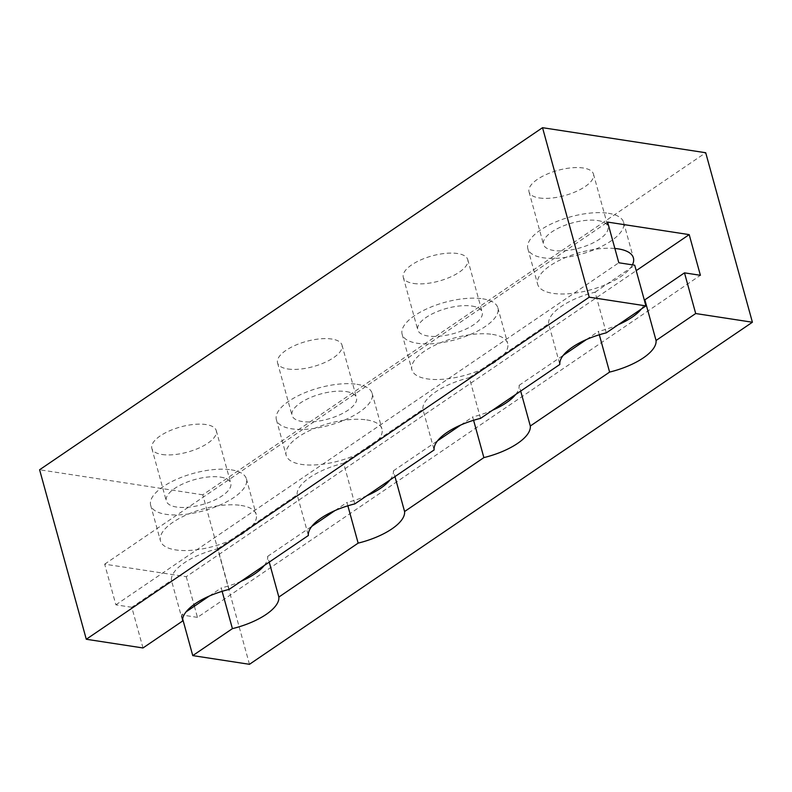 <?xml version="1.0" encoding="UTF-8"?>
<svg xmlns="http://www.w3.org/2000/svg" width="792" height="792" viewBox="0 0 792 792"><rect width="100%" height="100%" fill="white"/><g stroke="black" fill="none" stroke-linecap="round" stroke-linejoin="round"><path stroke-width="0.59" stroke-dasharray="3.96 2.97" d="M220.532 477.111A33.422 13.058 -15.4 0 1 230.759 483.199A33.422 13.058 -15.4 0 1 213.088 500.742A33.422 13.058 -15.4 0 1 176.527 507.038A33.422 13.058 -15.4 0 1 166.31 500.95A33.422 13.058 -15.4 0 1 183.972 483.397A33.422 13.058 -15.4 0 1 220.532 477.111M162.053 454.489A33.422 13.058 164.6 0 0 198.614 448.203A33.422 13.058 164.6 0 0 216.285 430.65A33.422 13.058 164.6 0 0 206.059 424.562A33.422 13.058 164.6 0 0 169.498 430.858A33.422 13.058 164.6 0 0 151.836 448.401A33.422 13.058 164.6 0 0 162.053 454.489M241.025 505.435A49.658 19.404 -15.4 0 1 256.212 514.483A49.658 19.404 -15.4 0 1 229.967 540.56A49.658 19.404 -15.4 0 1 175.646 549.905A49.658 19.404 -15.4 0 1 160.459 540.857A49.658 19.404 -15.4 0 1 186.704 514.78A49.658 19.404 -15.4 0 1 241.025 505.435M231.224 469.834A49.658 19.404 -15.4 0 1 246.401 478.883A49.658 19.404 -15.4 0 1 220.156 504.959A49.658 19.404 -15.4 0 1 165.835 514.305A49.658 19.404 -15.4 0 1 150.658 505.256A49.658 19.404 -15.4 0 1 176.903 479.19A49.658 19.404 -15.4 0 1 231.224 469.834M472.002 306.068A33.422 13.058 -15.4 0 1 482.219 312.157A33.422 13.058 -15.4 0 1 464.558 329.71A33.422 13.058 -15.4 0 1 427.997 336.006A33.422 13.058 -15.4 0 1 417.77 329.908A33.422 13.058 -15.4 0 1 435.432 312.365A33.422 13.058 -15.4 0 1 472.002 306.068M413.523 283.457A33.422 13.058 164.6 0 0 450.084 277.16A33.422 13.058 164.6 0 0 467.745 259.618A33.422 13.058 164.6 0 0 457.528 253.529A33.422 13.058 164.6 0 0 420.968 259.816A33.422 13.058 164.6 0 0 403.296 277.368A33.422 13.058 164.6 0 0 413.523 283.457M492.495 334.392A49.658 19.404 -15.4 0 1 507.672 343.441A49.658 19.404 -15.4 0 1 481.427 369.517A49.658 19.404 -15.4 0 1 427.106 378.863A49.658 19.404 -15.4 0 1 411.919 369.815A49.658 19.404 -15.4 0 1 438.174 343.748A49.658 19.404 -15.4 0 1 492.495 334.392M482.684 298.802A49.658 19.404 -15.4 0 1 497.871 307.85A49.658 19.404 -15.4 0 1 471.626 333.927A49.658 19.404 -15.4 0 1 417.305 343.273A49.658 19.404 -15.4 0 1 402.118 334.224A49.658 19.404 -15.4 0 1 428.363 308.147A49.658 19.404 -15.4 0 1 482.684 298.802M597.732 220.552A33.422 13.058 -15.4 0 1 607.949 226.641A33.422 13.058 -15.4 0 1 590.288 244.193A33.422 13.058 -15.4 0 1 553.727 250.48A33.422 13.058 -15.4 0 1 543.5 244.391A33.422 13.058 -15.4 0 1 561.172 226.839A33.422 13.058 -15.4 0 1 597.732 220.552M539.253 197.941A33.422 13.058 164.6 0 0 575.814 191.644A33.422 13.058 164.6 0 0 593.475 174.091A33.422 13.058 164.6 0 0 583.259 168.003A33.422 13.058 164.6 0 0 546.698 174.299A33.422 13.058 164.6 0 0 529.026 191.852A33.422 13.058 164.6 0 0 539.253 197.941M632.412 264.855A49.658 19.404 -15.4 0 1 552.846 293.347A49.658 19.404 -15.4 0 1 537.659 284.298A49.658 19.404 -15.4 0 1 561.964 259.103A49.658 19.404 -15.4 0 1 614.869 248.48M608.414 213.286A49.658 19.404 -15.4 0 1 623.601 222.334A49.658 19.404 -15.4 0 1 597.356 248.401A49.658 19.404 -15.4 0 1 543.035 257.756A49.658 19.404 -15.4 0 1 527.848 248.708A49.658 19.404 -15.4 0 1 554.103 222.631A49.658 19.404 -15.4 0 1 608.414 213.286M346.262 391.585A33.422 13.058 -15.4 0 1 356.489 397.673A33.422 13.058 -15.4 0 1 338.818 415.226A33.422 13.058 -15.4 0 1 302.257 421.522A33.422 13.058 -15.4 0 1 292.04 415.434A33.422 13.058 -15.4 0 1 309.702 397.881A33.422 13.058 -15.4 0 1 346.262 391.585M287.783 368.973A33.422 13.058 164.6 0 0 324.344 362.687A33.422 13.058 164.6 0 0 342.015 345.134A33.422 13.058 164.6 0 0 331.789 339.045A33.422 13.058 164.6 0 0 295.228 345.332A33.422 13.058 164.6 0 0 277.566 362.885A33.422 13.058 164.6 0 0 287.783 368.973M366.755 419.918A49.658 19.404 -15.4 0 1 381.942 428.957A49.658 19.404 -15.4 0 1 355.697 455.034A49.658 19.404 -15.4 0 1 301.376 464.379A49.658 19.404 -15.4 0 1 286.189 455.341A49.658 19.404 -15.4 0 1 312.434 429.264A49.658 19.404 -15.4 0 1 366.755 419.918M356.954 384.318A49.658 19.404 -15.4 0 1 372.141 393.367A49.658 19.404 -15.4 0 1 345.896 419.443A49.658 19.404 -15.4 0 1 291.575 428.789A49.658 19.404 -15.4 0 1 276.388 419.74A49.658 19.404 -15.4 0 1 302.633 393.664A49.658 19.404 -15.4 0 1 356.954 384.318M354.816 503.9L343.609 463.211A49.658 19.404 164.6 0 0 297.168 494.802L308.375 535.481M347.866 505.811L346.936 502.445A49.658 19.404 164.6 0 0 366.726 495.792M389.931 480.011A49.658 19.404 164.6 0 0 393.377 470.854L394.96 476.586M606.276 332.858L595.079 292.179A49.658 19.404 164.6 0 0 548.628 323.77L559.835 364.449M599.326 334.768L598.406 331.402A49.658 19.404 164.6 0 0 618.186 324.76M641.391 308.969A49.658 19.404 164.6 0 0 644.807 301.851M480.546 418.374L469.339 377.695A49.658 19.404 164.6 0 0 422.898 409.286L434.105 449.965M473.596 420.295L472.666 416.929A49.658 19.404 164.6 0 0 492.456 410.276M515.661 394.495A49.658 19.404 164.6 0 0 519.116 385.338L520.691 391.07M229.086 589.416L217.879 548.737A49.658 19.404 164.6 0 0 171.428 580.318L182.635 621.007M222.126 591.327L221.206 587.961A49.658 19.404 164.6 0 0 240.986 581.318M264.201 565.528A49.658 19.404 164.6 0 0 267.647 556.37L269.231 562.112M393.377 470.854L437.55 440.807M460.766 425.027L472.666 416.929M519.116 385.338L563.29 355.291M586.496 339.511L598.406 331.402M194.386 606.197L197.465 617.374L700.395 275.299M197.465 617.374L181.556 614.929L186.09 611.85M209.296 596.059L221.206 587.961M267.647 556.37L311.82 526.324M335.026 510.543L346.936 502.445M181.556 614.929L182.675 618.968M595.079 292.179L634.719 265.211M142.996 647.965L131.789 607.286L171.428 580.318M343.609 463.211L422.898 409.286M469.339 377.695L548.628 323.77M249.47 664.31L202.782 494.812L705.712 152.737M202.782 494.812L39.6 469.765M131.789 607.286L115.879 604.841L104.673 564.161L186.259 576.695L636.214 270.646M186.259 576.695L193.951 604.613M104.673 564.161L607.603 222.087M115.879 604.841L618.809 262.766M217.879 548.737L297.168 494.802M216.285 430.65L230.759 483.199M246.401 478.883L256.212 514.483M467.745 259.618L482.219 312.157M497.871 307.85L507.672 343.441M593.475 174.091L607.949 226.641M623.601 222.334L633.412 257.925M342.015 345.134L356.489 397.673M372.141 393.367L381.942 428.957M276.388 419.74L286.189 455.341M277.566 362.885L292.04 415.434M527.848 248.708L537.659 284.298M529.026 191.852L543.5 244.391M402.118 334.224L411.919 369.815M403.296 277.368L417.77 329.908M150.658 505.256L160.459 540.857M151.836 448.401L166.31 500.95"/><path stroke-width="1.19" d="M614.869 248.48A49.658 19.404 -15.4 0 1 618.225 248.876A49.658 19.404 -15.4 0 1 633.412 257.925A49.658 19.404 -15.4 0 1 632.412 264.855M542.53 127.69L39.6 469.765L86.288 639.263L142.996 647.965L182.635 621.007A49.658 19.404 -15.4 0 1 229.086 589.416L308.375 535.481A49.658 19.404 -15.4 0 1 354.816 503.9L434.105 449.965A49.658 19.404 -15.4 0 1 480.546 418.374L559.835 364.449A49.658 19.404 -15.4 0 1 606.276 332.858L645.926 305.89L589.218 297.188L542.53 127.69L705.712 152.737L752.4 322.235L695.693 313.533L684.486 272.854L700.395 275.299L689.198 234.62L607.603 222.087L618.809 262.766L634.719 265.211L645.926 305.89M366.726 495.792A49.658 19.404 164.6 0 0 389.931 480.011M394.96 476.586L404.583 511.533A49.658 19.404 -15.4 0 1 358.142 543.124L347.866 505.811M618.186 324.76A49.658 19.404 164.6 0 0 641.391 308.969M644.807 301.851A49.658 19.404 164.6 0 0 644.846 299.822L656.053 340.501A49.658 19.404 -15.4 0 1 609.602 372.091L599.326 334.768M492.456 410.276A49.658 19.404 164.6 0 0 515.661 394.495M520.691 391.07L530.313 426.017A49.658 19.404 -15.4 0 1 483.872 457.608L473.596 420.295M240.986 581.318A49.658 19.404 164.6 0 0 264.201 565.528M269.231 562.112L278.853 597.059A49.658 19.404 -15.4 0 1 232.412 628.64L222.126 591.327M437.55 440.807L460.766 425.027M563.29 355.291L586.496 339.511M644.846 299.822L684.486 272.854M186.09 611.85L209.296 596.059M311.82 526.324L335.026 510.543M656.053 340.501L695.693 313.533M182.675 618.968L192.763 655.608L232.412 628.64M404.583 511.533L483.872 457.608M530.313 426.017L609.602 372.091M86.288 639.263L589.218 297.188M192.763 655.608L249.47 664.31L752.4 322.235M278.853 597.059L358.142 543.124M636.214 270.646L689.198 234.62M193.951 604.613L194.386 606.197"/></g></svg>
